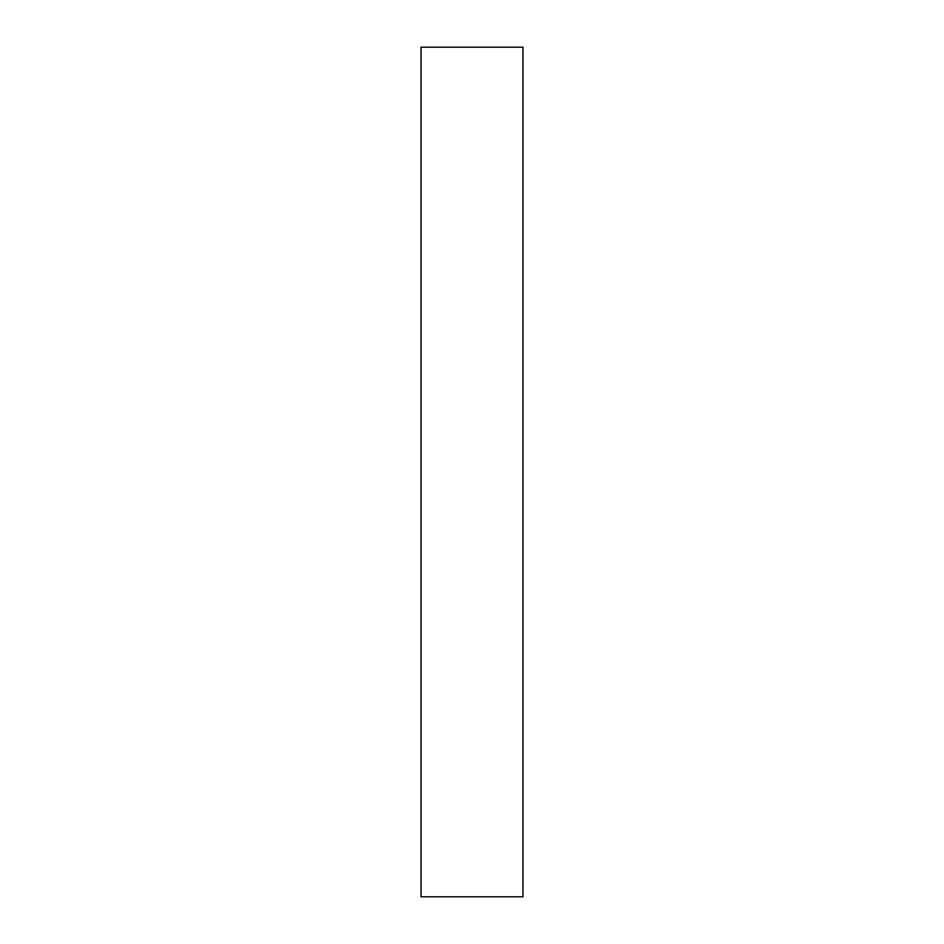 <?xml version="1.0" encoding="UTF-8"?>
<svg xmlns="http://www.w3.org/2000/svg" width="944" height="944" viewBox="0 0 944 944"><rect width="100%" height="100%" fill="white"/><g stroke="black" fill="none" stroke-linecap="round" stroke-linejoin="round"><path stroke-width="1.42" d="M522.976 47.2L522.976 896.8L421.024 896.8L421.024 47.2L522.976 47.2L421.024 47.2"/></g></svg>
